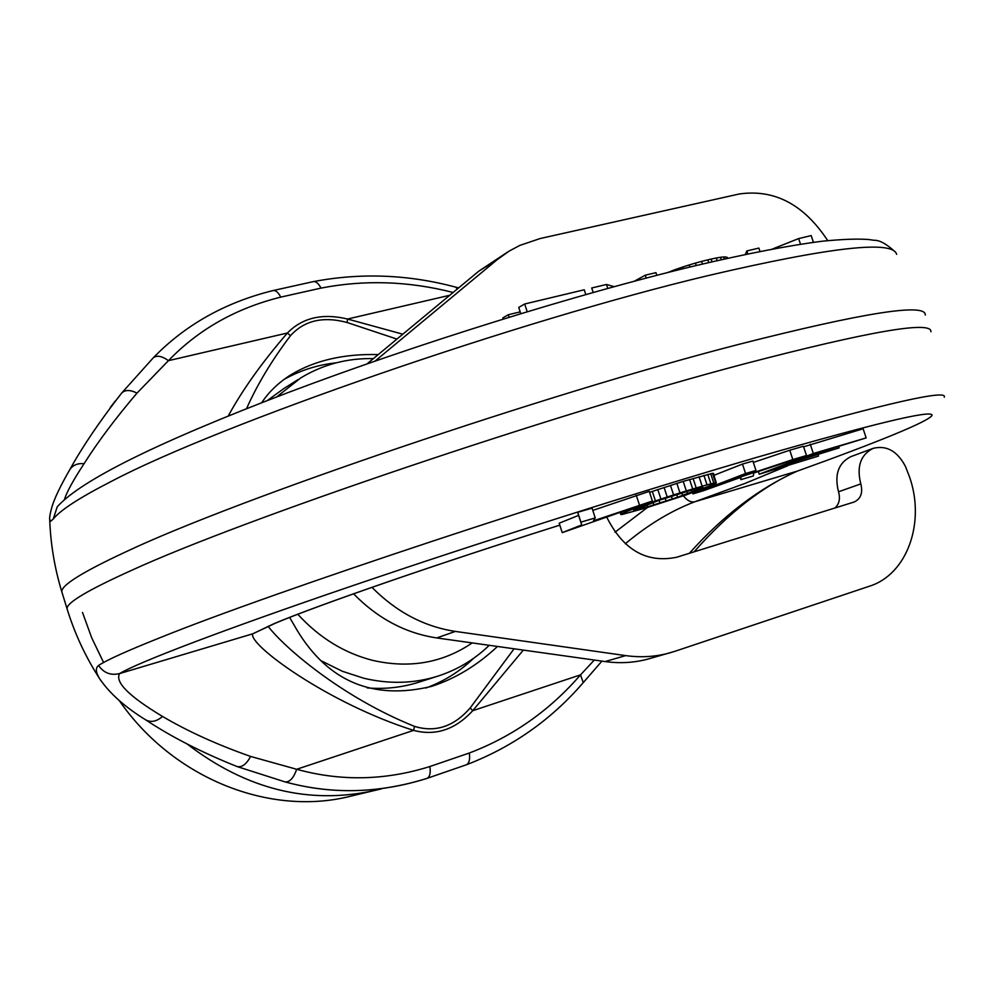 <?xml version="1.0" encoding="UTF-8"?>
<svg xmlns="http://www.w3.org/2000/svg" width="994" height="994" viewBox="0 0 994 994"><rect width="100%" height="100%" fill="white"/><g stroke="black" fill="none" stroke-linecap="round" stroke-linejoin="round"><path stroke-width="1.49" d="M473.678 658.264C459.824 671.497 443.883 681.424 425.842 688.034M284.185 379.335C300.437 370.302 317.794 364.798 336.258 362.81M267.411 400.507L283.824 388.567L298.312 379.447M489.247 645.305C474.548 659.507 457.451 669.77 437.956 676.106L418.797 682.207C402.297 687.438 385.1 689.351 367.233 687.923M497.485 646.46C477.381 665.297 455.438 678.604 431.657 686.357C373.309 700.435 328.517 681.847 297.293 630.594L289.639 617.436M261.683 402.732C268.939 391.773 278.73 382.429 291.056 374.688C314.825 360.4 343.887 353.69 378.229 354.585M437.956 676.106C414.187 683.586 389.474 684.294 363.841 678.256L342.508 671.335L321.994 661.196M276.655 396.941L300.859 377.844C323.112 364.438 347.279 358.039 373.359 358.623M268.094 626.295C283.775 647.032 341.725 697.229 414.523 726.378C435.447 732.74 454.009 726.577 470.212 707.902L514.084 648.796M615.013 532.2L647.529 507.437M246.524 408.696C257.173 384.678 271.809 360.362 290.447 335.723C304.263 320.466 323.162 316.055 347.117 322.503L396.929 339.078M472.212 642.919C442.79 662.899 409.665 668.738 372.849 660.414C344.272 653.133 319.26 637.738 297.815 614.267M414.523 726.378L413.616 730.379L296.684 769.281L250.575 756.434C217.04 744.618 187.68 731.286 162.531 716.45C129.083 696.384 114.77 682.095 119.578 673.584L252.824 633.787L274.058 623.648C317.086 605.47 439.435 563.076 559.808 525.155C439.92 562.927 317.496 605.371 275.5 623.139L252.824 633.787C247.369 644.05 327.697 703.243 413.616 730.379C435.583 736.181 455.277 729.633 472.697 710.722L523.341 650.088M470.212 707.902L472.697 710.722L580.521 674.864L583.242 682.642C551.173 719.842 512.171 747.252 466.223 764.846C469.143 763.479 470.187 759.54 469.317 753.017L429.893 766.523C430.787 773.096 429.806 777.047 426.948 778.401L426.674 778.476C378.552 793.448 331.524 794.616 285.576 782.005M625.276 543.78C648.076 524.72 671.261 510.705 694.831 501.759C690.892 502.591 687.115 500.616 683.474 495.82M347.117 322.503L347.565 319.024L402.806 334.195M290.447 335.723L287.428 333.002C302.424 317.682 322.478 313.023 347.565 319.024L449.723 295.28M228.21 416.051C242.486 389.834 262.23 362.164 287.428 333.002L168.446 360.66L136.998 393.102C115.391 418.474 97.747 442.007 84.068 463.701C73.382 480.003 66.859 491.868 64.498 499.299M838.725 446.604L839.16 447.884L799.946 459.489L816.447 453.189L866.159 437.907L863.115 428.774L803.612 446.828M740.219 477.542L740.903 479.642L753.365 475.94L753.651 473.082L806.494 455.525L803.425 446.244L789.745 450.245L792.839 459.563L729.956 480.487L755.974 470.448L752.88 461.042L742.468 464.086L714.114 475.244M789.745 450.245L753.328 462.421M620.07 512.208L620.815 514.494L622.132 514.47L645.268 508.12L686.307 494.85L716.102 483.308L713.53 473.455L712.536 473.33L683.201 481.357L649.554 492.341M595.232 517.924L592.051 508.12L577.725 512.32L578.607 515.377L559.175 523.204L562.231 532.635L652.399 501.038L593.468 520.831L595.232 517.924L580.906 522.148L581.714 524.931L562.231 532.635M652.399 501.038L649.244 491.384L592.797 510.394M101.053 680.878L99.76 678.914C95.722 672.429 95.312 667.943 98.555 665.458C103.724 672.975 110.732 675.684 119.578 673.584C138.054 662.451 222.097 630.233 351.23 586.187C480.177 542.227 642.149 490.8 757.117 457.252C873.353 423.742 931.664 409.714 932.049 415.157C930.757 420.723 875.776 442.939 796.915 471.268C758.981 488.389 723.433 515.401 690.271 552.304L689.277 553.323M594.313 660.053L580.521 674.864C549.607 710.561 512.531 736.616 469.317 753.017M787.807 465.726L745.326 483.295L694.831 501.759L797.797 470.957M818.062 454.668L818.522 456.06L775.655 468.77L793.61 461.912L839.16 447.884M758.335 471.516L759.23 474.213L818.522 456.06M810.259 444.243L813.328 453.5L759.23 474.213M866.159 437.907L813.328 453.5M692.458 492.664L692.868 493.881L703.056 490.862L740.952 477.306L740.903 479.642M742.468 464.086L745.575 473.517L692.868 493.881M755.974 470.448L745.575 473.517M806.494 455.525L792.839 459.563M620.368 512.109L620.815 514.494M621.548 511.699L622.145 513.538L621.039 514.159M623.685 510.953L624.207 512.593L622.145 513.538M626.742 509.897L627.214 511.351L624.207 512.593M630.271 508.679L630.693 509.959L627.214 511.351M634.756 507.126L635.116 508.245L630.693 509.959M639.428 505.524L639.751 506.518L635.116 508.245M644.46 503.784L644.758 504.691L639.751 506.518M649.678 501.982L649.964 502.852L644.758 504.691M652.312 491.371L655.444 500.951L649.964 502.852M657.792 489.508L660.923 499.087L655.444 500.951M664.079 487.42L667.222 497L660.923 499.087M670.453 485.345L673.584 494.937L667.222 497M676.827 483.32L679.971 492.912L673.584 494.937M683.201 481.357L686.345 490.937L679.971 492.912M689.563 479.443L692.706 489.011L686.345 490.937M693.091 478.4L696.222 487.967L692.706 489.011M699.043 476.685L702.174 486.228L696.222 487.967M703.901 475.331L707.032 484.861L702.174 486.228M707.753 474.337L710.872 483.842L707.032 484.861M710.685 473.653L713.804 483.134L710.872 483.842M712.536 473.33L715.643 482.798L713.804 483.134M713.183 473.281L716.289 482.736L715.643 482.798M578.607 515.377L581.714 524.931M577.725 512.32L580.906 522.148M636.235 495.186L639.403 504.877M162.531 716.45C156.717 721.507 151.15 722.663 145.832 719.942L145.832 719.942C125.194 707.268 109.837 693.588 99.76 678.914C85.695 657.171 74.823 633.899 67.157 609.098C65.405 603.433 86.963 590.473 131.854 570.233C242.275 519.477 551.31 414.672 744.332 363.879C869.961 331.139 932.161 320.441 930.918 331.785M250.575 756.434C246.462 764.212 241.977 767.579 237.131 766.573C201.857 752.47 171.428 736.927 145.832 719.942M429.893 766.523C385.2 780.538 340.793 781.458 296.684 769.281C293.64 778.004 289.801 782.228 285.154 781.93L237.131 766.573M465.938 764.933L426.948 778.401C379.174 793.461 331.909 794.641 285.154 781.93M690.271 552.304L690.992 552.788M695.638 265.659C578.185 293.702 415.492 344.297 287.614 392.767C157.822 442.218 81.036 480.226 57.23 506.816L53.291 518.992L50.719 521.229L49.7 519.514M585.801 294.547L584.248 289.776L524.683 303.99L527.193 311.706M520.757 313.657L518.731 307.432L524.683 303.99M509.102 317.21L508.307 314.738L520.185 311.88M503.225 319.024L502.852 317.881L508.307 314.738M656.823 275.313L655.941 272.654L645.255 275.201L646.199 278.059M634.408 281.178L645.255 275.201M607.756 288.397L606.464 284.47L614.168 286.645M593.169 292.46L591.703 287.987L606.464 284.47M727.645 258.266L727.235 257.396L727.533 258.291M726.44 258.539L725.931 256.999L727.235 257.396M724.377 258.999L723.694 256.961L725.931 256.999M721.284 259.695L720.488 257.284L723.694 256.961M717.171 260.627L716.301 257.993L720.488 257.284M712.027 261.807L711.132 259.086L716.301 257.993M708.722 262.565L707.827 259.856L711.132 259.086M702.472 264.031L701.602 261.41L707.827 259.856M696.235 265.51L695.44 263.087L701.602 261.41M689.96 267.026L689.264 264.926L695.44 263.087M683.549 268.591L683.002 266.926L689.264 264.926M677.2 270.157L676.827 269.051L683.002 266.926M673.733 271.027L673.485 270.256L676.827 269.051M667.98 272.468L673.485 270.256M667.123 272.679L667.943 272.356M813.427 242.35L811.179 235.59L798.629 238.585L800.505 244.226M772.226 249.096L798.629 238.585M759.988 251.47L758.869 248.078L746.842 250.948L747.823 253.93M745.289 254.464L746.842 250.948M457.178 289.092L455.948 287.216C408.459 274.443 360.872 272.58 313.185 281.65C315.893 281.203 318.502 283.352 321.025 288.098L280.755 297.119C235.876 308.302 198.44 329.486 168.446 360.66C161.898 355.964 156.816 355.032 153.238 357.852L121.603 393.139C99.798 421.108 82.514 446.629 69.766 469.702L69.766 469.702C55.192 494.925 52.732 504.617 52.011 506.691C50.098 513.364 49.327 517.775 49.725 519.937C50.657 544.625 54.732 568.717 61.951 592.238L62.075 592.635M313.185 281.65L273.027 290.571C275.673 290.136 278.245 292.323 280.755 297.119M136.998 393.102C130.164 389.66 125.045 389.685 121.603 393.139M84.068 463.701C77.594 463.092 72.823 465.093 69.766 469.702M695.39 488.837L659.184 500.293L633.675 510.382L647.715 506.853L677.585 497.248L703.069 487.47L695.39 488.837M700.932 487.383L701.242 488.327M698.049 488.116L698.496 489.495M693.961 489.247L694.558 491.048M691.563 489.943L692.222 491.955M686.767 491.371L687.537 493.707M681.809 492.875L682.654 495.472M676.678 494.49L677.585 497.248M671.36 496.192L672.304 499.063M665.185 498.242L666.129 501.113M659.084 500.33L659.991 503.088M653.058 502.467L653.878 505.002M647.007 504.691L647.715 506.853M641.702 506.729L642.261 508.443M637.775 508.307L638.185 509.549M635.166 509.45L635.414 510.22M373.819 790.665L351.093 796.082C270.43 816.832 173.354 778.898 119.255 700.546M115.403 400.843L110.21 407.602M353.553 593.816C377.795 618.529 405.515 633.24 436.726 637.937L605.135 661.569C620.467 663.669 635.253 662.7 649.492 658.649L674.777 651.356L869.402 586.224C907.261 574.47 925.613 522.459 909.51 476.859L905.372 466.273C897.259 451.027 886.511 445.051 873.142 448.356C860.555 454.743 856.443 466.596 860.804 483.904C863.016 492.763 860.841 498.789 854.244 501.982L676.616 557.261C646.46 563.374 623.114 549.906 606.588 516.868M507.4 252.19L478.76 271.2L367.022 363.879M834.972 507.984C839.259 504.008 840.452 498.603 838.526 491.781L860.804 483.904M873.142 448.356L850.839 456.656C838.34 462.98 834.239 474.685 838.526 491.781M605.135 661.569L625.624 655.605C641.105 657.755 656.04 656.785 670.403 652.71M625.624 655.605L455.364 631.414C424.177 626.667 396.37 611.981 371.955 587.342M827.716 240.61C803.935 204.441 774.401 188.91 739.138 194.004L540.251 238.51L519.812 245.406L509.214 251.06L497.174 259.67L375.123 361.046M453.115 292.472C408.546 281.091 364.525 279.637 321.025 288.098M160.419 637.552C271.163 592.673 574.681 491.844 763.193 438.106C887.679 402.843 948.052 389.201 944.288 397.19L944.3 397.178M98.555 665.458C106.731 660.041 127.331 650.747 160.357 637.576M896.638 254.327C893.034 240.014 830.624 247.009 709.393 275.301C519.005 320.354 218.419 424.873 111.775 481.171C79.855 497.485 60.361 510.096 53.291 518.992M82.502 612.49L91.796 638.024L103.587 662.489M381.348 788.913L375.185 790.342C309.184 805.053 246.462 789.571 187.034 743.922M925.29 315.048C926.197 302.71 863.749 312.563 737.958 344.583C544.7 394.332 236.025 499.584 126.089 551.72C81.396 572.494 60.025 586 61.951 592.238L67.157 609.098M436.726 637.937L455.364 631.414M478.76 271.2L497.174 259.67M288.645 376.217L291.056 374.688M601.904 661.122L583.242 682.642M797.337 471.131C762.547 486.339 728.13 513.239 694.098 551.819M894.96 251.693C886.375 243.803 879.355 240.001 873.912 240.275L868.719 239.529C858.133 238.659 842.85 239.206 822.846 241.157C790.292 245.232 747.997 253.371 695.962 265.584M458.632 287.887L456.06 287.254M273.027 290.571C225.166 302.424 185.244 324.864 153.238 357.852"/></g></svg>
